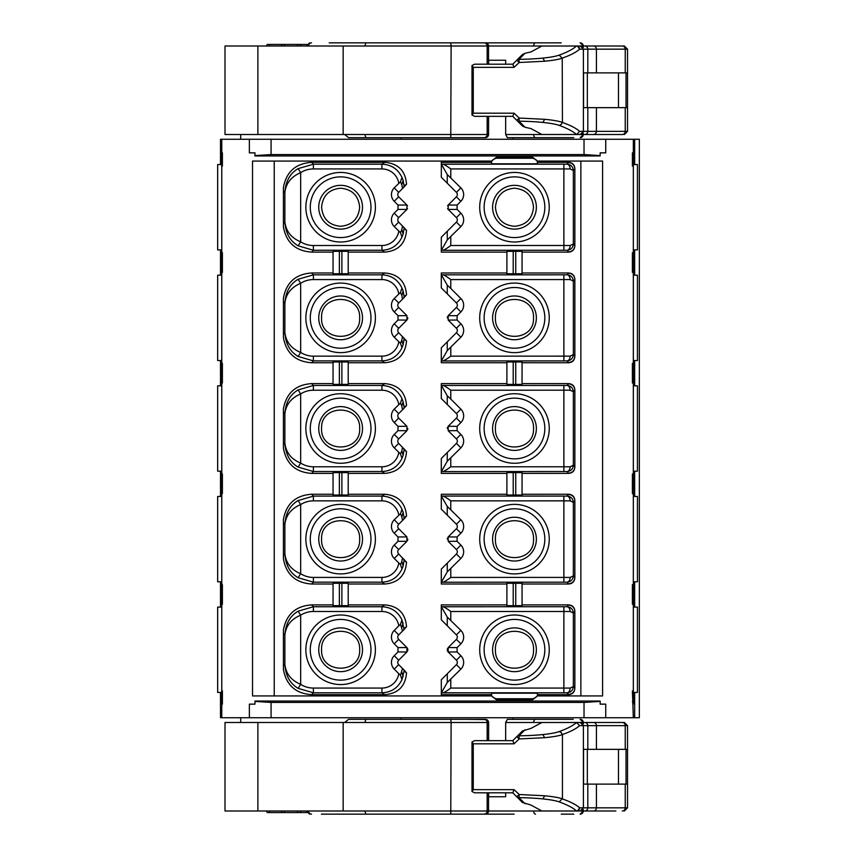 <?xml version="1.0" encoding="UTF-8"?>
<svg xmlns="http://www.w3.org/2000/svg" width="857" height="857" viewBox="0 0 857 857"><rect width="100%" height="100%" fill="white"/><g stroke="black" fill="none" stroke-linecap="round" stroke-linejoin="round"><path stroke-width="1.29" d="M220.506 607.099L220.506 581.807M633.334 584.656L632.391 584.656L632.391 604.26L633.334 604.26L633.334 139.263L221.77 139.263L221.77 717.738L220.506 717.738L220.506 692.445M221.77 139.263L220.506 139.263L220.506 164.555M220.506 275.193L220.506 249.901M220.506 385.821L220.506 360.54M220.506 496.46L220.506 471.179M221.77 607.099L217.657 607.099L217.657 692.445L221.77 692.445M221.77 581.807L217.657 581.807L217.657 496.46L221.77 496.46M221.77 471.179L217.657 471.179L217.657 385.821L221.77 385.821M221.77 360.54L217.657 360.54L217.657 275.193L221.77 275.193M221.77 249.901L217.657 249.901L217.657 164.555L221.77 164.555M221.77 604.26L222.402 604.26L222.402 584.656L221.77 584.656M633.334 604.26L633.334 690.871L632.391 690.871L633.334 717.738L605.738 717.738L605.738 704.143L600.146 704.143L600.146 701.047L254.958 701.047L254.958 704.143L249.366 704.143L249.366 717.738L221.77 717.738M221.77 704.143L222.402 704.143L222.402 690.871L221.77 690.871M221.77 493.621L222.402 493.621L222.402 474.017L221.77 474.017M221.77 382.983L222.402 382.983L222.402 363.379L221.77 363.379M221.77 272.344L222.402 272.344L222.402 252.74L221.77 252.74M221.77 166.129L222.402 166.129L222.402 152.857L221.77 152.857M249.366 139.263L249.366 152.857L254.958 152.857L254.958 155.953L600.146 155.953L600.146 152.857L605.738 152.857L605.738 139.263M633.334 152.857L632.391 152.857L632.391 166.129L633.334 166.129M633.334 252.74L632.391 252.74L632.391 272.344L633.334 272.344M633.334 363.379L632.391 363.379L632.391 382.983L633.334 382.983M633.334 474.017L632.391 474.017L632.391 493.621L633.334 493.621M274.24 161.073L274.24 695.927L252.526 695.927L252.526 161.073L491.661 161.073L496.31 157.281L532.658 157.281L537.307 161.073L537.403 163.162C538.057 161.127 536.471 159.488 532.658 158.224L532.658 157.281M580.864 161.073L602.578 161.073L602.578 695.927L580.864 695.927L580.864 161.073L537.307 161.073M506.894 604.892L441.301 604.892L441.301 619.793L456.406 634.898L447.258 625.749L447.258 617.051L460.873 630.42A9.481 9.481 0 0 1 460.873 643.832L456.406 639.365A3.16 3.16 0 0 0 456.406 634.898L460.873 630.42M447.525 648.588A3.16 3.16 0 0 0 447.536 650.977M447.633 651.181A3.16 3.16 0 0 0 448.222 652.006L456.406 660.179L448.19 651.973L457.102 651.941L457.102 647.603L460.873 643.832M447.258 682.493L447.258 673.795L441.301 679.751L441.355 692.842L447.258 682.493L460.873 669.124L456.406 664.657L447.258 673.795L456.406 664.657A3.16 3.16 0 0 0 456.406 660.179L460.873 655.712L457.102 651.941M441.301 694.663L441.301 692.874L441.301 694.663L491.564 694.663L491.661 695.927L496.31 699.719L532.658 699.719L537.307 695.927L580.864 695.927M274.24 695.927L491.661 695.927M491.564 162.027L491.661 161.073M491.564 162.337L441.301 162.337L441.301 164.126L441.301 162.337M441.355 164.158L441.301 177.249L456.406 192.343A3.16 3.16 0 0 1 456.406 196.821L448.222 204.994A3.16 3.16 0 0 0 448.2 205.016L457.102 205.059L460.873 201.288A9.481 9.481 0 0 0 460.873 187.876L447.258 174.507L441.355 164.158L442.598 164.19C443.894 164.244 446.626 165.83 450.782 168.936L450.782 177.785M447.922 205.337A3.16 3.16 0 0 0 447.6 205.873M447.6 208.562A3.16 3.16 0 0 0 447.932 209.119M442.598 250.255C443.819 250.244 446.551 248.669 450.782 245.52L563.874 245.498L563.874 250.255L441.355 250.287L447.258 239.949L460.873 226.58L456.406 222.102L441.301 237.207L441.301 250.319L441.301 237.207M441.301 252.108L441.301 250.319L441.301 252.108L506.894 252.108M506.894 272.976L441.301 272.976L441.301 274.765L441.301 272.976M457.102 315.697L460.873 311.927A9.481 9.481 0 0 0 460.873 298.515L450.782 288.423L450.782 279.575C446.626 276.468 443.894 274.883 442.598 274.829L441.301 274.765L441.301 287.888L456.406 302.982A3.16 3.16 0 0 1 456.406 307.449L448.222 315.622A3.16 3.16 0 0 0 448.2 315.655L457.102 315.697L457.102 320.036L460.873 323.796A9.481 9.481 0 0 1 460.873 337.208L456.406 332.741L441.301 347.846L441.301 360.958L441.301 347.846L456.406 332.741A3.16 3.16 0 0 0 456.406 328.274L460.873 323.796M447.493 316.779A3.16 3.16 0 0 0 447.3 317.872M441.301 362.747L441.301 360.958L441.301 362.747L506.894 362.747M506.894 383.615L441.301 383.615L441.301 385.404L441.301 383.615M457.102 426.336L460.873 422.565A9.481 9.481 0 0 0 460.873 409.153L450.782 399.062L450.782 390.214C446.626 387.107 443.894 385.521 442.598 385.468L441.301 385.404L441.301 398.526L456.406 413.62A3.16 3.16 0 0 1 456.406 418.087L448.222 426.261A3.16 3.16 0 0 0 448.2 426.293L457.102 426.336L457.102 430.664L460.873 434.435A9.481 9.481 0 0 1 460.873 447.847L456.406 443.38L441.301 458.474L441.301 471.596L441.301 458.474L456.406 443.38A3.16 3.16 0 0 0 456.406 438.913L460.873 434.435M447.493 427.407A3.16 3.16 0 0 0 447.3 428.511M441.301 473.385L441.301 471.596L441.301 473.385L506.894 473.385M506.894 494.253L441.301 494.253L441.301 496.042L441.301 494.253M457.102 536.964L460.873 533.204A9.481 9.481 0 0 0 460.873 519.792L447.258 506.412L441.301 496.042L441.301 509.154L456.406 524.259A3.16 3.16 0 0 1 456.406 528.726L448.222 536.9A3.16 3.16 0 0 0 448.2 536.932L457.102 536.964L457.102 541.303L460.873 545.073A9.481 9.481 0 0 1 460.873 558.485L456.406 554.018L441.301 569.112L441.301 582.235L441.301 569.112L456.406 554.018A3.16 3.16 0 0 0 456.406 549.551L460.873 545.073M447.493 538.046A3.16 3.16 0 0 0 447.3 539.149M441.301 584.024L441.301 582.235L441.301 584.024L506.894 584.024M333.041 604.892L311.669 604.892C295.719 605.963 286.302 614.351 283.41 630.066L283.41 633.537L284.867 635.101C285.927 625.717 291.198 619.086 300.668 615.197A23.707 23.707 -16.4 0 1 313.394 611.48L381.933 611.48L381.933 606.745C391.231 607.152 397.916 611.555 401.965 619.932L400.476 624.324L402.522 631.073L398.698 634.898A3.16 3.16 0 0 0 398.698 639.365L406.914 647.571A3.16 3.16 0 0 0 406.871 647.538L398.698 639.365L394.231 643.832L398.002 647.603L398.002 651.941L394.231 655.712A9.481 9.481 0 0 0 394.231 669.124L398.794 673.688A17.065 17.065 122.7 0 1 381.933 688.064L313.394 688.064A23.707 23.707 -163.6 0 1 300.668 684.357C291.23 680.394 285.959 673.763 284.867 664.454C285.606 675.659 290.02 683.629 298.118 688.353L313.394 692.81L381.933 692.81L384.718 694.663L311.669 694.663L313.394 692.81L313.394 688.064M298.118 688.353L300.668 684.357L300.668 615.197L298.118 611.191C290.02 615.926 285.595 623.896 284.867 635.101L284.867 664.454L283.41 666.007L283.41 669.478C286.302 685.193 295.719 693.592 311.669 694.663M384.718 694.663C398.151 693.559 405.425 686.286 406.529 672.852L404.043 671.192L404.086 670.035L402.522 668.481L400.476 675.22L401.965 679.612L404.043 671.192A4.746 4.489 2.1 0 0 403.776 669.724L398.698 664.657A3.16 3.16 0 0 1 398.698 660.179L406.914 651.973L406.914 647.571L398.002 647.603M404.086 670.035L406.529 672.852M407.568 650.956A3.16 3.16 0 0 0 407.568 648.578M407.471 648.363A3.16 3.16 0 0 0 406.914 647.571M402.522 631.073L403.776 629.82A4.746 4.489 177.9 0 0 404.043 628.352L406.529 626.692L404.086 629.509L401.965 619.932M406.529 626.692C405.425 613.258 398.151 605.995 384.718 604.892L348.21 604.892M400.476 513.686L401.965 509.294L403.144 512.282L401.815 516.75L400.476 513.686L394.231 519.792A9.481 9.481 0 0 0 394.231 533.204L398.002 536.964L398.002 541.303L394.231 545.073A9.481 9.481 0 0 0 394.231 558.485L398.698 554.018A3.16 3.16 0 0 1 398.698 549.551A3.16 3.16 0 0 0 398.698 554.018L406.529 562.213C405.425 575.647 398.151 582.921 384.718 584.024L348.21 584.024M394.231 545.073L398.698 549.551L406.871 541.378A3.16 3.16 0 0 0 406.904 541.345L398.002 541.303M407.611 540.221A3.16 3.16 0 0 0 407.803 539.128M403.144 512.282L404.043 517.714A4.746 4.489 177.9 0 1 403.776 519.181L406.529 516.064C405.425 502.62 398.151 495.357 384.718 494.253L348.21 494.253M400.476 403.058L401.965 398.655L403.144 401.644L401.815 406.111L400.476 403.058L394.231 409.153A9.481 9.481 0 0 0 394.231 422.565L398.002 426.336L398.002 430.664L394.231 434.435A9.481 9.481 0 0 0 394.231 447.847L398.698 443.38A3.16 3.16 0 0 1 398.698 438.913A3.16 3.16 0 0 0 398.698 443.38L406.529 451.575C405.425 465.019 398.151 472.282 384.718 473.385L348.21 473.385M394.231 434.435L398.698 438.913L406.871 430.739A3.16 3.16 0 0 0 406.904 430.707L398.002 430.664M407.611 429.593A3.16 3.16 0 0 0 407.803 428.489M403.144 401.644L404.043 407.086A4.746 4.489 177.9 0 1 403.776 408.543L406.529 405.425C405.425 391.981 398.151 384.718 384.718 383.615L348.21 383.615M400.476 292.419L401.965 288.016L403.144 291.005L401.815 295.472L400.476 292.419L394.231 298.515A9.481 9.481 0 0 0 394.231 311.927L398.002 315.697L398.002 320.036L394.231 323.796A9.481 9.481 0 0 0 394.231 337.208L398.698 332.741A3.16 3.16 0 0 1 398.698 328.274A3.16 3.16 0 0 0 398.698 332.741L406.529 340.936C405.425 354.38 398.151 361.643 384.718 362.747L348.21 362.747M394.231 323.796L398.698 328.274L406.871 320.1A3.16 3.16 0 0 0 406.904 320.068L398.002 320.036M407.611 318.954A3.16 3.16 0 0 0 407.803 317.851M403.144 291.005L404.043 296.447A4.746 4.489 177.9 0 1 403.776 297.904L406.529 294.787C405.425 281.353 398.151 274.079 384.718 272.976L348.21 272.976M400.476 181.78L401.965 177.388L403.144 180.377L401.815 184.833L400.476 181.78L394.231 187.876A9.481 9.481 0 0 0 394.231 201.288L398.002 205.059L398.002 209.397L394.231 213.168A9.481 9.481 0 0 0 394.231 226.58L398.698 222.102A3.16 3.16 0 0 1 398.698 217.635A3.16 3.16 0 0 0 398.698 222.102L406.529 230.308C405.425 243.742 398.151 251.005 384.718 252.108L348.21 252.108M394.231 213.168L398.698 217.635L406.871 209.462A3.16 3.16 0 0 0 406.904 209.429L398.002 209.397M407.182 209.108A3.16 3.16 0 0 0 407.503 208.572M407.503 205.894A3.16 3.16 0 0 0 407.171 205.337M403.144 180.377L404.043 185.808A4.746 4.489 177.9 0 1 403.776 187.276L406.529 184.148C405.425 170.714 398.151 163.441 384.718 162.337L311.669 162.337C295.719 163.408 286.302 171.807 283.41 187.522L283.41 226.934C286.302 242.649 295.719 251.037 311.669 252.108L313.394 250.255L313.394 245.52L381.933 245.52L381.933 250.255C391.242 249.848 397.916 245.445 401.965 237.068L403.144 234.068L401.815 229.612L400.476 232.675L401.965 237.068M333.041 252.108L311.669 252.108M333.041 272.976L311.669 272.976C295.719 274.047 286.302 282.446 283.41 298.161L283.41 337.572C286.302 353.288 295.719 361.675 311.669 362.747L313.394 360.893L313.394 356.148L381.933 356.148L381.933 360.893C391.242 360.486 397.916 356.084 401.965 347.706L403.144 344.707L401.815 340.24L400.476 343.314L401.965 347.706M333.041 362.747L311.669 362.747M333.041 383.615L311.669 383.615C295.719 384.686 286.302 393.074 283.41 408.8L283.41 448.2C286.302 463.926 295.719 472.314 311.669 473.385L313.394 471.532L313.394 466.786L381.933 466.786L381.933 471.532C391.242 471.114 397.916 466.722 401.965 458.345L403.144 455.335L401.815 450.878L400.476 453.942L401.965 458.345M333.041 473.385L311.669 473.385M333.041 494.253L311.669 494.253C295.719 495.325 286.302 503.712 283.41 519.428L283.41 558.839C286.302 574.554 295.719 582.953 311.669 584.024L313.394 582.171L313.394 577.425L381.933 577.425L381.933 582.171C391.242 581.753 397.916 577.361 401.965 568.984L403.144 565.974L401.815 561.517L400.476 564.581L401.965 568.984M333.041 584.024L311.669 584.024M513.214 605.695L506.894 605.642L506.894 583.274L522.063 583.274L522.063 605.642L513.214 605.695L513.214 583.221M574.854 577.704L574.854 500.574L574.854 577.704C574.565 581.624 572.455 583.735 568.534 584.024L522.063 584.024M441.355 496.074L567.002 496.096C570.783 496.396 572.904 498.495 573.354 502.384L574.854 500.777C574.479 496.931 572.38 494.832 568.534 494.457L567.002 496.096A4.746 3.128 -90.4 0 1 570.13 500.842L573.354 502.384L573.354 575.883C572.915 579.771 570.805 581.86 567.002 582.182L441.301 582.235M442.598 582.171C443.808 582.16 446.54 580.585 450.782 577.425L563.874 577.414L563.874 496.107M441.355 582.203L447.258 571.855L460.873 558.485M549.251 539.139A34.773 34.773 0 0 0 514.479 504.366A34.773 34.773 0 0 0 479.706 539.139A34.773 34.773 0 0 0 514.479 573.911A34.773 34.773 0 0 0 549.251 539.139M460.873 533.204L456.406 528.726L448.19 536.932L448.19 541.335L457.102 541.303M448.19 541.335L456.406 549.551M456.406 528.726A3.16 3.16 0 0 0 456.406 524.259L460.873 519.792M447.258 506.412L447.258 515.111L456.406 524.259M506.894 495.003L513.214 495.057L513.214 472.582L506.894 472.635L506.894 495.003M515.743 495.057L515.743 472.582L522.063 472.635L522.063 495.003L513.214 495.057M574.854 500.574C574.565 496.653 572.455 494.543 568.534 494.253L522.063 494.253M574.854 500.777L574.854 577.5L573.354 575.883L570.13 577.436L563.874 577.414L563.874 582.171M537.307 695.927L537.403 694.663L568.534 694.663C572.455 694.363 574.565 692.263 574.854 688.342L574.854 611.212C574.565 607.292 572.455 605.181 568.534 604.892L522.063 604.892M574.854 467.065L574.854 389.935L574.854 467.065C574.565 470.986 572.455 473.096 568.534 473.385L522.063 473.385M574.854 389.935C574.565 386.014 572.455 383.904 568.534 383.615L522.063 383.615M574.854 356.426L574.854 279.296L574.854 356.426C574.565 360.347 572.455 362.457 568.534 362.747L522.063 362.747M574.854 279.296C574.565 275.376 572.455 273.265 568.534 272.976L522.063 272.976M574.854 245.788L574.854 168.658L574.854 245.788C574.565 249.708 572.455 251.819 568.534 252.108L522.063 252.108M574.854 168.658C574.565 164.737 572.455 162.637 568.534 162.337L537.403 162.337L537.403 163.162M537.403 694.973L537.403 693.838C538.057 695.873 536.471 697.512 532.658 698.776L496.31 698.776L496.31 699.719M537.403 693.838L537.403 693.184L491.564 693.184L491.564 693.838C490.911 695.873 492.486 697.512 496.31 698.776M491.564 693.838L491.564 694.973M537.403 693.184L537.403 694.663M574.854 688.342L574.854 688.139C574.479 691.974 572.38 694.084 568.534 694.459L567.002 692.82C570.805 692.499 572.915 690.399 573.354 686.521L570.13 688.075A4.746 3.128 90.4 0 1 567.002 692.81L442.598 692.81C443.819 692.799 446.551 691.213 450.782 688.064L450.782 679.215M441.355 692.842L442.598 692.81M460.873 669.124A9.481 9.481 0 0 0 460.873 655.712M479.706 649.777A34.773 34.773 0 0 0 514.479 684.55A34.773 34.773 0 0 0 549.251 649.777A34.773 34.773 0 0 0 514.479 615.005A34.773 34.773 0 0 0 479.706 649.777M457.102 647.603L448.19 647.571L448.19 651.973M448.19 647.571L456.406 639.365M568.534 604.892L567.002 606.735L442.598 606.745C443.894 606.799 446.626 608.374 450.782 611.48L450.782 620.339M442.598 606.745L441.355 606.713L447.258 617.051M441.355 606.713L441.301 619.793M441.301 604.892L441.301 606.681M568.534 605.085C572.38 605.46 574.479 607.57 574.854 611.416L574.854 688.139L573.354 686.521L573.354 613.023L570.13 611.48A4.746 3.128 89.6 0 0 567.002 606.735C570.794 607.045 572.904 609.134 573.354 613.023L574.854 611.212M544.827 649.777A30.349 30.349 0 0 1 514.479 680.126A30.349 30.349 0 0 1 484.13 649.777A30.349 30.349 0 0 1 514.479 619.429A30.349 30.349 0 0 1 544.827 649.777M495.432 649.777C494.296 674.309 534.672 674.309 533.525 649.777C534.736 625.171 494.221 625.171 495.432 649.777M491.564 163.816L537.403 163.816M491.564 163.162C490.911 161.127 492.486 159.488 496.31 158.224L532.658 158.224M563.874 250.255L567.002 250.265C570.805 249.955 572.915 247.855 573.354 243.977L570.13 245.52L563.874 245.498L563.874 168.936L570.13 168.925L573.354 170.479L574.854 168.861C574.479 165.026 572.38 162.916 568.534 162.541L567.002 164.18L442.598 164.19M447.258 174.507L447.258 183.205L456.406 192.343L460.873 187.876M460.873 226.58A9.481 9.481 0 0 0 460.873 213.168L457.102 209.397L457.102 205.059M549.251 207.223A34.773 34.773 0 0 0 514.479 172.45A34.773 34.773 0 0 0 479.706 207.223A34.773 34.773 0 0 0 514.479 241.995A34.773 34.773 0 0 0 549.251 207.223M460.873 201.288L456.406 196.821L448.19 205.027L448.19 209.429L457.102 209.397M448.19 209.429L456.406 217.635L460.873 213.168M447.258 239.949L447.258 231.251L456.406 222.102A3.16 3.16 0 0 0 456.406 217.635M513.214 273.779L522.063 273.726L522.063 251.358L515.743 251.305L506.894 251.358L506.894 273.726L513.214 273.779L513.214 251.305M570.13 168.925A4.746 3.128 -90.4 0 0 567.002 164.19C570.783 164.48 572.904 166.579 573.354 170.479L573.354 243.977L574.854 245.584C574.479 249.43 572.38 251.54 568.534 251.915L567.002 250.265A4.746 3.128 -89.6 0 0 570.13 245.52M570.13 356.158A4.746 3.128 -89.6 0 1 567.002 360.904C570.805 360.593 572.915 358.494 573.354 354.616L570.13 356.158L563.874 356.137L563.874 360.893L567.002 360.904L568.534 362.543C572.38 362.168 574.479 360.069 574.854 356.223L574.854 279.5C574.479 275.665 572.38 273.554 568.534 273.179L567.002 274.818L442.598 274.829M574.854 279.5L573.354 281.117C572.904 277.218 570.783 275.118 567.002 274.818A4.746 3.128 -90.4 0 1 570.13 279.564L573.354 281.117L573.354 354.616L574.854 356.223M513.214 384.418L522.063 384.365L522.063 361.997L515.743 361.943L506.894 361.997L506.894 384.365L513.214 384.418L513.214 361.943M563.863 360.893L441.301 360.958M570.13 466.797A4.746 3.128 -89.6 0 1 567.002 471.543C570.805 471.221 572.915 469.133 573.354 465.244L570.13 466.797L563.874 466.776L563.874 471.532L567.002 471.543L568.534 473.182C572.38 472.807 574.479 470.707 574.854 466.861L574.854 390.139C574.479 386.293 572.38 384.193 568.534 383.818L567.002 385.457L442.598 385.468M574.854 390.139L573.354 391.756C572.904 387.857 570.783 385.757 567.002 385.457A4.746 3.128 -90.4 0 1 570.13 390.203L573.354 391.745L573.354 465.244L574.854 466.861M515.743 472.582L513.214 472.582M563.863 471.532L441.301 471.596M441.355 471.564L447.258 461.227L460.873 447.847M549.251 428.5A34.773 34.773 0 0 0 514.479 393.727A34.773 34.773 0 0 0 479.706 428.5A34.773 34.773 0 0 0 514.479 463.273A34.773 34.773 0 0 0 549.251 428.5M460.873 422.565L456.406 418.087L448.19 426.293L448.19 430.707L457.102 430.664M448.19 430.707L456.406 438.913M456.406 418.087A3.16 3.16 0 0 0 456.406 413.62L460.873 409.153M450.782 399.062L447.258 395.773L447.258 404.483L456.406 413.62M441.355 385.436L447.258 395.773M442.598 471.532C443.808 471.532 446.54 469.947 450.782 466.786L563.874 466.776L563.874 385.468M544.827 428.5A30.349 30.349 0 0 0 514.479 398.151A30.349 30.349 0 0 0 484.13 428.5A30.349 30.349 0 0 0 514.479 458.849A30.349 30.349 0 0 0 544.827 428.5M533.525 428.5C534.672 403.958 494.296 403.958 495.432 428.5C494.221 453.107 534.736 453.107 533.525 428.5M441.355 360.926L447.258 350.588L460.873 337.208M549.251 317.861A34.773 34.773 0 0 0 514.479 283.089A34.773 34.773 0 0 0 479.706 317.861A34.773 34.773 0 0 0 514.479 352.634A34.773 34.773 0 0 0 549.251 317.861M460.873 311.927L456.406 307.449L448.19 315.665L448.19 320.068L457.102 320.036M448.19 320.068L456.406 328.274M456.406 307.449A3.16 3.16 0 0 0 456.406 302.982L460.873 298.515M450.782 288.423L447.258 285.145L447.258 293.844L456.406 302.982M441.355 274.797L447.258 285.145M442.598 360.893C443.808 360.893 446.54 359.308 450.782 356.148L563.874 356.137L563.874 274.829M544.827 317.861A30.349 30.349 0 0 0 514.479 287.513A30.349 30.349 0 0 0 484.13 317.861A30.349 30.349 0 0 0 514.479 348.21A30.349 30.349 0 0 0 544.827 317.861M533.525 317.861C534.672 293.33 494.296 293.33 495.432 317.861C494.221 342.468 534.736 342.468 533.525 317.861M456.406 196.821A3.16 3.16 0 0 0 456.406 192.343M544.827 207.223A30.349 30.349 0 0 0 514.479 176.874A30.349 30.349 0 0 0 484.13 207.223A30.349 30.349 0 0 0 514.479 237.571A30.349 30.349 0 0 0 544.827 207.223M495.432 207.223C496.578 195.664 502.92 189.333 514.479 188.208C526.037 189.333 532.39 195.664 533.525 207.223C532.411 218.814 526.069 225.166 514.479 226.302C502.898 225.166 496.546 218.814 495.432 207.223M442.598 496.107C443.894 496.16 446.626 497.746 450.782 500.852L450.782 509.701M544.827 539.139A30.349 30.349 0 0 0 514.479 508.79A30.349 30.349 0 0 0 484.13 539.139A30.349 30.349 0 0 0 514.479 569.487A30.349 30.349 0 0 0 544.827 539.139M533.525 539.139C534.672 514.596 494.296 514.596 495.432 539.139C494.221 563.745 534.736 563.745 533.525 539.139M339.361 605.695L333.041 605.642L333.041 583.274L348.21 583.274L348.21 605.642L339.361 605.695L339.361 583.221M394.231 558.485L400.476 564.581M375.398 539.139A34.773 34.773 0 0 0 340.625 504.366A34.773 34.773 0 0 0 305.853 539.139A34.773 34.773 0 0 0 340.625 573.911A34.773 34.773 0 0 0 375.398 539.139M398.698 549.551L406.914 541.335L406.914 536.932L398.002 536.964M406.914 536.932L398.698 528.726L394.231 533.204M394.231 519.792L398.698 524.259A3.16 3.16 0 0 0 398.698 528.726M398.698 524.259L402.522 520.435L401.815 516.75M401.965 509.294C397.916 500.917 391.242 496.514 381.933 496.107L381.933 500.852A17.065 17.065 57.3 0 1 398.794 515.228M311.669 494.253L313.394 496.107L298.118 500.552C290.02 505.298 285.606 513.257 284.867 524.463C285.949 515.207 291.209 508.576 300.668 504.559A23.707 23.707 -16.4 0 1 313.394 500.852L313.394 496.107L381.933 496.107L384.718 494.253M298.118 500.552L300.668 504.559L300.668 573.719C291.326 569.916 286.056 563.285 284.867 553.815C285.606 565.02 290.02 572.99 298.118 577.714L313.394 582.171L381.933 582.171L384.718 584.024M333.041 495.003L339.361 495.057L339.361 472.582L333.041 472.635L333.041 495.003M341.889 495.057L341.889 472.582L348.21 472.635L348.21 495.003L339.361 495.057M341.889 472.582L339.361 472.582M394.231 447.847L400.476 453.942M375.398 428.5A34.773 34.773 0 0 0 340.625 393.727A34.773 34.773 0 0 0 305.853 428.5A34.773 34.773 0 0 0 340.625 463.273A34.773 34.773 0 0 0 375.398 428.5M398.698 438.913L406.914 430.707L406.914 426.293L398.002 426.336M406.914 426.293L398.698 418.087L394.231 422.565M394.231 409.153L398.698 413.62A3.16 3.16 0 0 0 398.698 418.087M398.698 413.62L402.522 409.796L401.815 406.111M401.965 398.655C397.916 390.278 391.242 385.886 381.933 385.468L381.933 390.214A17.065 17.065 57.3 0 1 398.794 404.59M311.669 383.615L313.394 385.468L298.118 389.924C290.02 394.659 285.606 402.619 284.867 413.824C285.949 404.568 291.209 397.937 300.668 393.92A23.707 23.707 -16.4 0 1 313.394 390.214L313.394 385.468L381.933 385.468L384.718 383.615M298.118 389.924L300.668 393.92L300.668 463.08C291.326 459.277 286.056 452.646 284.867 443.176C285.606 454.381 290.02 462.352 298.118 467.076L313.394 471.532L381.933 471.532L384.718 473.385M333.041 384.365L339.361 384.418L339.361 361.943L333.041 361.997L333.041 384.365M341.889 384.418L341.889 361.943L348.21 361.997L348.21 384.365L339.361 384.418M341.889 361.943L339.361 361.943M394.231 337.208L400.476 343.314M375.398 317.861A34.773 34.773 0 0 0 340.625 283.089A34.773 34.773 0 0 0 305.853 317.861A34.773 34.773 0 0 0 340.625 352.634A34.773 34.773 0 0 0 375.398 317.861M398.698 328.274L406.914 320.068L406.914 315.665L398.002 315.697M406.914 315.665L398.698 307.449L394.231 311.927M394.231 298.515L398.698 302.982A3.16 3.16 0 0 0 398.698 307.449M398.698 302.982L402.522 299.157L401.815 295.472M401.965 288.016C397.916 279.639 391.242 275.247 381.933 274.829L381.933 279.575A17.065 17.065 57.3 0 1 398.794 293.951M311.669 272.976L313.394 274.829L298.118 279.286C290.02 284.021 285.606 291.991 284.867 303.185C285.949 293.93 291.209 287.299 300.668 283.281A23.707 23.707 -16.4 0 1 313.394 279.575L313.394 274.829L381.933 274.829L384.718 272.976M298.118 279.286L300.668 283.281L300.668 352.441C291.326 348.649 286.056 342.007 284.867 332.537C285.606 343.743 290.02 351.713 298.118 356.448L313.394 360.893L381.933 360.893L384.718 362.747M333.041 273.726L339.361 273.779L339.361 251.305L333.041 251.358L333.041 273.726M341.889 273.779L341.889 251.305L348.21 251.358L348.21 273.726L339.361 273.779M341.889 251.305L339.361 251.305M394.231 226.58L400.476 232.675M375.398 207.223A34.773 34.773 0 0 0 340.625 172.45A34.773 34.773 0 0 0 305.853 207.223A34.773 34.773 0 0 0 340.625 241.995A34.773 34.773 0 0 0 375.398 207.223M398.698 217.635L406.914 209.429L406.914 205.027L398.002 205.059M406.914 205.027L398.698 196.821L394.231 201.288M394.231 187.876L398.698 192.343A3.16 3.16 0 0 0 398.698 196.821M398.698 192.343L402.522 188.519L401.815 184.833M401.965 177.388C397.916 169 391.242 164.608 381.933 164.19L381.933 168.936A17.065 17.065 57.3 0 1 398.794 183.312M311.669 162.337L313.394 164.19L298.118 168.647C290.02 173.382 285.606 181.352 284.867 192.546C285.938 183.312 291.209 176.681 300.668 172.643A23.707 23.707 -16.4 0 1 313.405 168.936L313.394 164.19L381.933 164.19L384.718 162.337M298.118 168.647L300.668 172.643L300.668 241.803C291.305 237.989 286.034 231.347 284.867 221.899C285.606 233.104 290.02 241.074 298.118 245.809L313.394 250.255L381.933 250.255L384.718 252.108M403.776 187.276L402.522 188.519M402.522 225.927L401.815 229.612M403.776 227.18A4.746 4.489 2.1 0 1 404.043 228.648L403.144 234.068M310.277 207.223A30.349 30.349 0 0 1 340.625 176.874A30.349 30.349 0 0 1 370.974 207.223A30.349 30.349 0 0 1 340.625 237.571A30.349 30.349 0 0 1 310.277 207.223M321.579 207.223C322.714 195.664 329.067 189.333 340.625 188.208C352.184 189.333 358.526 195.664 359.661 207.223C358.547 218.835 352.184 225.198 340.572 226.302C329.013 225.145 322.682 218.792 321.579 207.223M403.776 297.904L402.522 299.157M402.522 336.565L401.815 340.24M403.776 337.819A4.746 4.489 2.1 0 1 404.043 339.286L403.144 344.707M310.277 317.861A30.349 30.349 0 0 1 340.625 287.513A30.349 30.349 0 0 1 370.974 317.861A30.349 30.349 0 0 1 340.625 348.21A30.349 30.349 0 0 1 310.277 317.861M359.661 317.861C360.818 293.33 320.432 293.33 321.579 317.861C320.368 342.468 360.872 342.468 359.661 317.861M403.776 408.543L402.522 409.796M402.522 447.204L401.815 450.878M403.776 448.457A4.746 4.489 2.1 0 1 404.043 449.914L403.144 455.335M310.277 428.5A30.349 30.349 0 0 1 340.625 398.151A30.349 30.349 0 0 1 370.974 428.5A30.349 30.349 0 0 1 340.625 458.849A30.349 30.349 0 0 1 310.277 428.5M359.661 428.5C360.818 403.958 320.432 403.958 321.579 428.5C320.368 453.107 360.872 453.107 359.661 428.5M403.776 519.181L402.522 520.435M402.522 557.843L401.815 561.517M403.776 559.096A4.746 4.489 2.1 0 1 404.043 560.553L403.144 565.974M310.277 539.139A30.349 30.349 0 0 1 340.625 508.79A30.349 30.349 0 0 1 370.974 539.139A30.349 30.349 0 0 1 340.625 569.487A30.349 30.349 0 0 1 310.277 539.139M359.661 539.139C360.818 514.596 320.432 514.596 321.579 539.139C320.368 563.745 360.872 563.745 359.661 539.139M381.933 611.491A17.065 17.065 45.4 0 1 398.794 625.867L394.231 630.42A9.481 9.481 0 0 0 394.231 643.832M305.853 649.777A34.773 34.773 0 0 0 340.625 684.55A34.773 34.773 0 0 0 375.398 649.777A34.773 34.773 0 0 0 340.625 615.005A34.773 34.773 0 0 0 305.853 649.777M398.002 651.941L406.914 651.973M398.794 625.867L400.476 624.324M401.965 679.612C397.916 688 391.231 692.392 381.933 692.81L381.933 688.064M400.476 675.22L398.794 673.688M283.41 666.007L283.41 633.537L283.41 666.007M298.118 611.191L313.394 606.745L311.669 604.892M310.277 649.777A30.349 30.349 0 0 0 340.625 680.126A30.349 30.349 0 0 0 370.974 649.777A30.349 30.349 0 0 0 340.625 619.429A30.349 30.349 0 0 0 310.277 649.777M321.579 649.777C320.432 674.309 360.808 674.309 359.661 649.777C360.883 625.171 320.368 625.171 321.579 649.777M632.391 694.031L633.334 694.031L633.334 704.143M633.334 694.031L633.334 690.871M633.334 692.445L637.447 692.445L637.447 607.099L633.334 607.099M633.334 496.46L637.447 496.46L637.447 581.807L633.334 581.807M633.334 385.821L637.447 385.821L637.447 471.179L633.334 471.179M633.334 275.193L637.447 275.193L637.447 360.54L633.334 360.54M633.334 164.555L637.447 164.555L637.447 249.901L633.334 249.901M633.334 717.738L639.343 717.738L639.343 139.263L633.334 139.263M249.366 717.738L605.738 717.738M254.958 701.401L271.08 702.44L584.024 702.44L600.146 701.401M271.08 717.738L271.08 702.44M584.024 717.738L584.024 702.44M465.908 719.323L486.658 719.58L488.629 722.483L488.629 740.652M488.629 792.811L488.629 796.764L505.673 796.764L505.673 792.811M573.226 719.323L507.387 719.323L505.673 722.483L505.673 740.652M507.387 719.323L512.475 719.323M401.108 719.323L401.108 717.738M485.394 719.323L348.585 719.323L344.707 722.483M623.939 722.483L505.673 722.483M321.429 814.15L450.761 814.15L451.125 722.483L225.005 722.483L225.005 810.99L546.091 810.99M371.734 719.323L372.87 719.323M450.761 814.15L514.104 814.15M329.827 814.15L328.563 814.15M332.505 814.15L344.985 814.15M501.206 814.15L502.727 814.15M364.921 722.483L365.832 719.323M488.554 792.811L488.554 810.99A3.16 3.16 90 0 1 485.394 814.15M365.832 814.15L364.921 810.99M306.517 810.99L273.276 810.99M525.041 803.727L518.978 797.663A3.16 3.096 135 0 1 516.739 796.764L522.416 802.441L530.997 805.077L541.892 810.99L580.2 810.99M611.084 810.99L583.392 810.99L583.263 809.511L580.264 810.99L615.862 810.99M580.103 719.323A3.16 3.16 -90 0 1 583.263 722.483L583.263 723.951L580.285 722.483L541.892 722.483L530.997 728.396L522.416 731.021L516.739 736.709A3.16 3.096 45 0 1 518.978 735.809L525.041 729.746M580.2 722.483L583.392 725.643L579.621 725.643C576.15 728.771 570.419 731.728 562.428 734.513L562.428 798.96C570.419 801.745 576.15 804.702 579.621 807.83A3.16 3.128 90 0 1 576.504 810.99L541.817 810.958M615.862 722.483L621.989 722.483M593.494 722.483A3.16 2.935 90 0 1 596.418 725.643L583.392 725.643L583.392 807.83L579.621 807.83L577.843 810.615L576.504 810.958A318.418 44.318 0 0 0 559.235 801.895L562.235 798.778C558.593 797.556 552.744 796.549 544.698 795.767L519.235 794.525L514.039 789.651L512.786 792.811L516.739 796.764L512.786 792.811L474.596 792.811L472.003 791.482L473.257 789.651L514.039 789.651M472.003 791.482L472.003 741.991L474.596 740.652L512.786 740.652L516.739 736.709L512.786 740.652L514.039 743.812L519.235 738.938L518.978 735.809A47.114 6.556 180 0 0 542.845 734.567L544.698 737.695C552.744 736.913 558.582 735.917 562.235 734.685L562.428 734.513M516.739 736.709L519.235 738.938L544.698 737.695M544.698 795.767L542.845 798.906A47.124 6.545 0 0 0 518.978 797.663L519.235 794.525L516.739 796.764M472.003 741.991L473.257 743.812L473.257 789.651M579.621 725.643L576.504 722.505A318.536 44.328 180 0 1 559.3 731.557L561.41 732.681L562.235 734.685M576.718 722.494L541.817 722.505M583.263 723.951L583.392 722.483L580.232 719.323M587.345 784.123L627.517 784.123L627.517 749.35L583.553 749.35L583.553 784.123L587.345 784.123L587.345 749.35M593.055 722.483L583.392 722.483M561.26 814.15L573.804 814.15M266.334 810.99L267.288 812.565L306.86 812.565M584.024 139.263L584.024 154.56L600.146 155.599M254.958 155.599L271.08 154.56L584.024 154.56M271.08 139.263L271.08 154.56M401.108 137.677L401.108 139.263M505.673 134.517L533.697 134.517A3.16 1.8 90 0 0 535.496 137.677L507.387 137.677L505.673 134.517L505.673 116.348M505.673 64.189L505.673 60.236L488.629 60.236L488.629 64.189M488.554 116.348L488.554 134.517L488.629 116.348M488.629 134.517L486.658 137.42L485.394 137.677L348.585 137.677L344.707 134.517M535.496 137.677L573.804 137.677M546.091 46.01L488.554 46.01A3.16 3.16 -90 0 0 485.394 42.85L329.206 42.85M533.697 134.517L580.285 134.517L583.263 133.049L583.392 134.517L621.989 134.517M365.832 42.85L364.921 46.01L225.005 46.01L225.005 134.517L364.921 134.517L365.832 137.677M562.428 122.487L562.235 58.222C558.625 59.444 552.776 60.44 544.698 61.233L519.235 62.475L516.739 60.236A3.16 3.096 45 0 1 518.978 59.337L525.041 53.273L522.416 54.559L512.786 64.189L474.596 64.189L472.003 65.518L472.003 115.009L474.596 116.348L512.786 116.348L514.039 113.188L519.235 118.062L544.698 119.305C552.776 120.087 558.625 121.094 562.235 122.315L562.428 122.487C570.43 125.283 576.161 128.239 579.621 131.357L576.718 134.506L541.892 134.517L530.997 128.604L525.041 127.254L518.978 121.191A3.16 3.096 135 0 1 516.739 120.291L522.416 125.979L525.041 127.254M576.718 134.506L580.2 134.517M580.114 134.517L611.084 134.517M525.041 53.273L530.997 51.923L541.892 46.01L576.504 46.01A3.16 3.128 90 0 1 579.621 49.17L577.843 46.385L576.504 46.042A318.418 44.318 180 0 1 559.235 55.105A47.821 6.652 180 0 1 542.845 58.094A47.124 6.545 180 0 1 518.978 59.337L519.235 62.475L514.039 67.349L512.786 64.189L516.739 60.236M580.2 46.01L541.817 46.042M561.26 42.85L485.394 42.85M494.885 42.85L487.687 42.85M502.727 42.85L381.086 42.85M349.195 42.85L332.505 42.85M552.647 42.85L514.104 42.85M615.862 46.01L621.989 46.01M623.939 46.01L580.114 46.01M615.862 134.517L615.155 134.517M544.698 119.305L542.845 122.433A47.114 6.556 0 0 0 518.978 121.191L519.235 118.062L516.739 120.291L512.786 116.348L516.739 120.291M562.428 58.04C570.43 55.255 576.161 52.298 579.621 49.17L583.392 49.17L580.232 46.01M472.003 65.518L473.257 67.349L514.039 67.349M472.003 115.009L473.257 113.188L473.257 67.349M593.494 46.01L593.494 46.01A3.16 2.935 90 0 1 596.418 49.17L587.816 49.17A3.16 3.149 -90 0 0 584.678 46.01L583.392 46.01L583.263 47.489L580.285 46.01M583.553 107.65L627.517 107.65L627.517 72.877L583.553 72.877L583.553 107.65M306.517 46.01L273.276 46.01M621.668 134.517L595.497 134.517M621.668 46.01L611.084 46.01M593.055 46.01L595.497 46.01M584.678 46.01L583.392 46.01L580.232 42.85M580.232 137.677L583.392 134.517L593.055 134.517M306.86 44.435L267.288 44.435L266.334 46.01M222.402 593.805L221.77 593.805M221.77 595.101L222.402 595.101M221.77 587.495L222.402 587.495M570.13 577.436A4.746 3.128 -89.6 0 1 567.002 582.182L568.534 584.024M450.782 500.852L570.13 500.842M450.782 568.577L450.782 577.425M447.258 571.855L447.258 563.156M574.854 577.5C574.479 581.335 572.38 583.446 568.534 583.821M532.658 699.719L532.658 698.776M450.782 611.48L563.874 611.491L563.874 688.064L450.782 688.064M515.743 605.695L515.743 583.221M570.13 688.075L563.874 688.064L563.863 692.81M570.13 611.48L563.874 611.491L563.874 606.745M492.593 649.777A21.886 21.886 0 0 1 514.479 627.892A21.886 21.886 0 0 1 536.364 649.777A21.886 21.886 0 0 1 514.479 671.663A21.886 21.886 0 0 1 492.593 649.777M450.782 236.661L450.782 245.52M450.782 168.936L563.874 168.936L563.874 164.19M574.854 245.584L574.854 168.861M570.13 279.564L450.782 279.575M570.13 390.203L450.782 390.214M447.258 461.227L447.258 452.517M450.782 457.938L450.782 466.786M536.364 428.5A21.886 21.886 0 0 1 514.479 450.386A21.886 21.886 0 0 1 492.593 428.5A21.886 21.886 0 0 1 514.479 406.614A21.886 21.886 0 0 1 536.364 428.5M515.743 384.418L515.743 361.943M447.258 350.588L447.258 341.889M450.782 347.299L450.782 356.148M536.364 317.861A21.886 21.886 0 0 1 514.479 339.747A21.886 21.886 0 0 1 492.593 317.861A21.886 21.886 0 0 1 514.479 295.976A21.886 21.886 0 0 1 536.364 317.861M515.743 273.779L515.743 251.305M536.364 207.223A21.886 21.886 0 0 1 514.479 229.108A21.886 21.886 0 0 1 492.593 207.223A21.886 21.886 0 0 1 514.479 185.337A21.886 21.886 0 0 1 536.364 207.223M496.31 157.281L496.31 158.224M536.364 539.139A21.886 21.886 0 0 1 514.479 561.024A21.886 21.886 0 0 1 492.593 539.139A21.886 21.886 0 0 1 514.479 517.253A21.886 21.886 0 0 1 536.364 539.139M381.933 500.852L313.394 500.852M313.394 577.425A23.707 23.707 -163.6 0 1 300.668 573.719L298.118 577.714M398.794 563.049A17.065 17.065 134.6 0 1 381.933 577.425M284.867 553.815L284.867 524.463L283.41 522.899L283.41 555.379L284.867 553.815M381.933 390.214L313.394 390.214M313.394 466.786A23.707 23.707 -163.6 0 1 300.668 463.08L298.118 467.076M398.794 452.41A17.065 17.065 134.6 0 1 381.933 466.786M284.867 443.176L284.867 413.824L283.41 412.26L283.41 444.74L284.867 443.176M381.933 279.575L313.394 279.575M313.394 356.148A23.707 23.707 -163.6 0 1 300.668 352.441L298.118 356.448M398.794 341.772A17.065 17.065 134.6 0 1 381.933 356.148M284.867 332.537L284.867 303.185L283.41 301.621L283.41 334.101L284.867 332.537M381.933 168.936L313.405 168.936M313.394 245.52A23.707 23.707 -163.6 0 1 300.668 241.803L298.118 245.809M398.794 231.133A17.065 17.065 134.6 0 1 381.933 245.509M284.867 221.899L284.867 192.546L283.41 190.993L283.41 223.463L284.867 221.899M404.086 186.965L404.043 185.808L406.529 184.148M406.529 230.308L404.043 228.648L404.086 227.491M362.511 207.223A21.886 21.886 0 0 1 340.625 229.108A21.886 21.886 0 0 1 318.74 207.223A21.886 21.886 0 0 1 340.625 185.337A21.886 21.886 0 0 1 362.511 207.223M404.086 297.604L404.043 296.447L406.529 294.787M406.529 340.936L404.043 339.286L404.086 338.129M362.511 317.861A21.886 21.886 0 0 1 340.625 339.747A21.886 21.886 0 0 1 318.74 317.861A21.886 21.886 0 0 1 340.625 295.976A21.886 21.886 0 0 1 362.511 317.861M404.086 408.232L404.043 407.086L406.529 405.425M406.529 451.575L404.043 449.914L404.086 448.768M362.511 428.5A21.886 21.886 0 0 1 340.625 450.386A21.886 21.886 0 0 1 318.74 428.5A21.886 21.886 0 0 1 340.625 406.614A21.886 21.886 0 0 1 362.511 428.5M404.086 518.871L404.043 517.714L406.529 516.064M406.529 562.213L404.043 560.553L404.086 559.396M362.511 539.139A21.886 21.886 0 0 1 340.625 561.024A21.886 21.886 0 0 1 318.74 539.139A21.886 21.886 0 0 1 340.625 517.253A21.886 21.886 0 0 1 362.511 539.139M341.889 605.695L341.889 583.221M384.718 604.892L381.933 606.745L313.394 606.745L313.394 611.48M398.698 634.898L394.231 630.42M403.144 622.932L401.815 627.388M394.231 655.712L398.698 660.179M394.231 669.124L398.698 664.657M403.144 676.623L401.815 672.167M318.74 649.777A21.886 21.886 0 0 1 340.625 627.892A21.886 21.886 0 0 1 362.511 649.777A21.886 21.886 0 0 1 340.625 671.663A21.886 21.886 0 0 1 318.74 649.777M632.391 587.495L633.334 587.495M634.662 717.738L634.662 692.445M634.662 607.099L634.662 581.807M634.662 496.46L634.662 471.179M634.662 385.821L634.662 360.54M634.662 275.193L634.662 249.901M634.662 164.555L634.662 139.263M488.629 722.483L487.172 722.483A3.16 3.139 -90 0 0 484.023 719.323M488.554 740.652L488.554 722.483A3.16 3.16 -90 0 0 486.658 719.58M533.697 722.483A3.16 1.8 -90 0 1 535.496 719.323M583.263 809.511L583.263 810.99A3.16 3.16 90 0 1 580.103 814.15M487.172 740.652L487.172 722.483L451.125 722.483L450.761 719.323M343.154 722.483L343.154 810.99M484.023 814.15A3.16 3.139 90 0 0 487.172 810.99L487.172 792.811M308.584 810.99A3.16 2.946 90 0 0 311.53 814.15M257.893 810.99L257.893 722.483M533.697 810.99A3.16 1.8 90 0 0 535.496 814.15M580.232 810.99L583.392 807.83L587.816 807.83A3.16 3.149 90 0 1 584.678 810.99M542.856 798.906A47.821 6.652 0 0 1 559.235 801.895M514.039 743.812L473.257 743.812M559.3 731.557A47.821 6.652 180 0 1 542.845 734.567M587.816 749.35L587.816 725.643A3.16 3.149 -90 0 0 584.678 722.483M622.3 810.99A3.16 2.935 -90 0 0 625.235 807.83L627.528 807.83L627.528 725.643L596.418 725.643L596.418 749.35M625.235 749.35L625.235 725.643A3.16 2.935 -90 0 0 622.3 722.483M587.816 784.123L587.816 807.83L625.235 807.83L625.235 784.123M596.418 784.123L596.418 807.83A3.16 2.935 90 0 1 593.494 810.99M618.486 784.123L618.486 749.35M626.038 749.35L626.038 784.123M269.077 810.99L269.859 812.565M282.017 812.565L281.235 810.99M284.61 812.565L284.61 810.99M297.433 812.565L297.433 810.99M300.164 812.565L300.989 810.99M484.023 42.85A3.16 3.139 -90 0 1 487.172 46.01L488.554 46.01L488.554 64.189M364.921 134.517L488.554 134.517A3.16 3.16 90 0 1 486.658 137.42M487.172 116.348L487.172 134.517A3.16 3.139 90 0 1 484.023 137.677M487.172 64.189L487.172 46.01L451.125 46.01L450.761 137.677M450.761 42.85L451.125 46.01L364.911 46.01M343.154 134.517L343.154 46.01M583.263 133.049L583.263 134.517A3.16 3.16 90 0 1 580.103 137.677M533.697 46.01A3.16 1.8 -90 0 1 535.496 42.85M583.263 47.489L583.263 46.01A3.16 3.16 -90 0 0 580.103 42.85M579.621 131.357L587.816 131.357A3.16 3.149 90 0 1 584.678 134.517M542.845 122.433A47.821 6.652 0 0 1 559.3 125.443A318.536 44.328 0 0 1 576.504 134.495L541.817 134.495M559.3 125.443L561.41 124.319L562.235 122.315M473.257 113.188L514.039 113.188M544.698 61.233L542.845 58.094M562.235 58.222L559.235 55.105M587.816 72.877L587.816 49.17L583.392 49.17L583.392 131.357L580.232 134.517M622.3 134.517A3.16 2.935 -90 0 0 625.235 131.357L627.528 131.357L627.528 49.17L596.418 49.17L596.418 72.877M625.235 72.877L625.235 49.17A3.16 2.935 -90 0 0 622.3 46.01M587.816 107.65L587.816 131.357L625.235 131.357L625.235 107.65M596.418 107.65L596.418 131.357A3.16 2.935 90 0 1 593.494 134.517M587.345 72.877L587.345 107.65M618.486 107.65L618.486 72.877M626.038 72.877L626.038 107.65M308.584 46.01A3.16 2.946 -90 0 1 311.53 42.85M257.893 46.01L257.893 134.517M269.859 44.435L269.077 46.01M300.164 44.435L300.989 46.01M297.433 46.01L297.433 44.435M284.61 44.435L284.61 46.01M281.235 46.01L282.017 44.435M633.334 701.926L632.391 701.926M633.334 601.421L632.391 601.421M632.391 595.101L633.334 595.101M633.334 593.805L632.391 593.805M633.334 490.782L632.391 490.782M632.391 484.473L633.334 484.473M633.334 483.166L632.391 483.166M632.391 476.856L633.334 476.856M633.334 380.144L632.391 380.144M632.391 373.834L633.334 373.834M633.334 372.527L632.391 372.527M632.391 366.218L633.334 366.218M633.334 269.505L632.391 269.505M632.391 263.195L633.334 263.195M633.334 261.899L632.391 261.899M632.391 255.579L633.334 255.579M633.334 162.969L632.391 162.969M632.391 155.074L633.334 155.074M222.402 701.926L221.77 701.926M221.77 694.031L222.402 694.031M222.402 601.421L221.77 601.421M222.402 490.782L221.77 490.782M221.77 484.473L222.402 484.473M222.402 483.166L221.77 483.166M221.77 476.856L222.402 476.856M222.402 380.144L221.77 380.144M221.77 373.834L222.402 373.834M222.402 372.527L221.77 372.527M221.77 366.218L222.402 366.218M222.402 269.505L221.77 269.505M221.77 263.195L222.402 263.195M222.402 261.899L221.77 261.899M221.77 255.579L222.402 255.579M222.402 162.969L221.77 162.969M221.77 155.074L222.402 155.074M513.043 719.323L513.043 717.738M240.721 722.483L240.721 717.738M583.392 810.99L580.232 814.15M306.431 810.99L309.591 814.15M627.528 725.643L624.367 722.483M627.528 807.83L624.367 810.99M513.043 139.263L513.043 137.677M240.721 139.263L240.721 134.517M627.528 49.17L624.367 46.01M627.528 131.357L624.367 134.517M306.431 46.01L309.591 42.85"/></g></svg>
